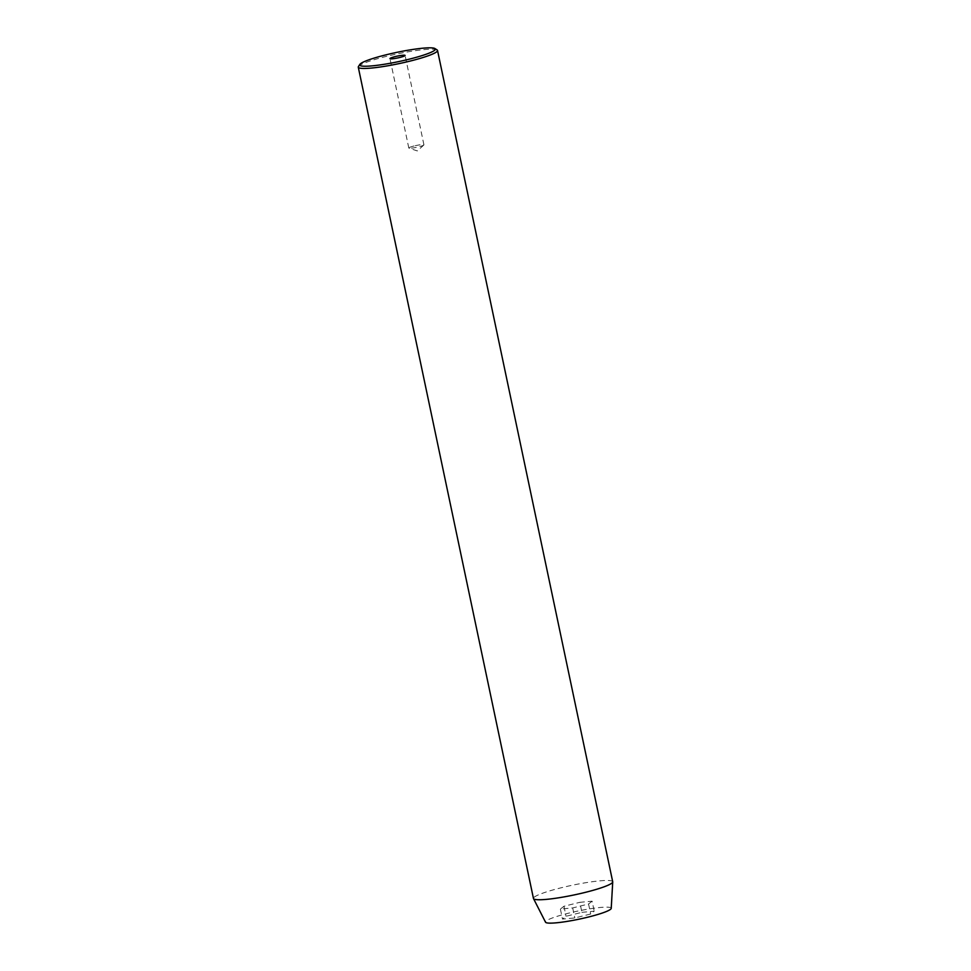 <?xml version="1.0" encoding="UTF-8"?>
<svg xmlns="http://www.w3.org/2000/svg" width="971" height="971" viewBox="0 0 971 971"><rect width="100%" height="100%" fill="white"/><g stroke="black" fill="none" stroke-linecap="round" stroke-linejoin="round"><path stroke-width="0.73" stroke-dasharray="4.86 3.64" d="M414.071 145.978A7.732 0.947 -11.9 0 0 408.803 148.005A7.732 0.947 -11.9 0 0 408.997 148.162A7.732 0.947 -11.9 0 0 418.659 146.852A7.732 0.947 -11.9 0 0 423.805 145.043A7.732 0.947 -11.9 0 0 423.926 144.825A7.732 0.947 -11.9 0 0 414.071 145.978M358.457 66.514A40.491 4.94 168.1 0 1 385.875 56.512A40.491 4.94 168.1 0 1 437.108 49.934M611.232 908.346A33.597 4.09 -11.9 0 0 568.375 913.226A33.597 4.09 -11.9 0 0 545.532 922.195M612.713 881.765A40.491 4.94 -11.9 0 0 561.056 887.81A40.491 4.94 -11.9 0 0 533.455 898.466M581.908 912.339L594.216 911.211L590.659 914.014L574.808 917.947L562.5 919.076L566.057 916.272L581.908 912.339L579.808 902.326L592.104 901.197L594.216 911.211M592.104 901.197L588.56 904.001L572.696 907.934L560.388 909.062L563.945 906.259L579.808 902.326M563.945 906.259L566.057 916.272M560.388 909.062L562.5 919.076M572.696 907.934L574.808 917.947M588.56 904.001L590.659 914.014M408.803 148.005L389.966 58.624M423.805 145.043L417.312 150.93L408.997 148.162M423.926 144.825L405.089 55.432"/><path stroke-width="1.46" d="M395.233 56.585A7.732 0.947 -11.9 0 0 389.966 58.624A7.732 0.947 -11.9 0 0 399.821 57.471A7.732 0.947 -11.9 0 0 405.089 55.432A7.732 0.947 -11.9 0 0 395.233 56.585M409.009 59.231A38.658 4.709 -11.9 0 0 434.947 48.55A38.658 4.709 -11.9 0 0 386.045 54.825A38.658 4.709 -11.9 0 0 359.865 64.365A38.658 4.709 -11.9 0 0 409.009 59.231M434.947 48.55L437.108 49.934A40.491 4.94 168.1 0 1 437.533 50.468A40.491 4.94 168.1 0 1 409.932 61.124A40.491 4.94 168.1 0 1 358.275 67.169A40.491 4.94 168.1 0 1 358.457 66.514L359.865 64.365M358.275 67.169L533.455 898.466A40.491 4.94 -11.9 0 0 533.516 898.612L545.532 922.195A33.597 4.09 -11.9 0 0 588.341 917.049A33.597 4.09 -11.9 0 0 611.232 908.346L612.725 881.923A40.491 4.94 -11.9 0 0 612.713 881.765L437.533 50.468M533.516 898.612A40.491 4.94 -11.9 0 0 585.112 892.422A40.491 4.94 -11.9 0 0 612.725 881.923"/></g></svg>
